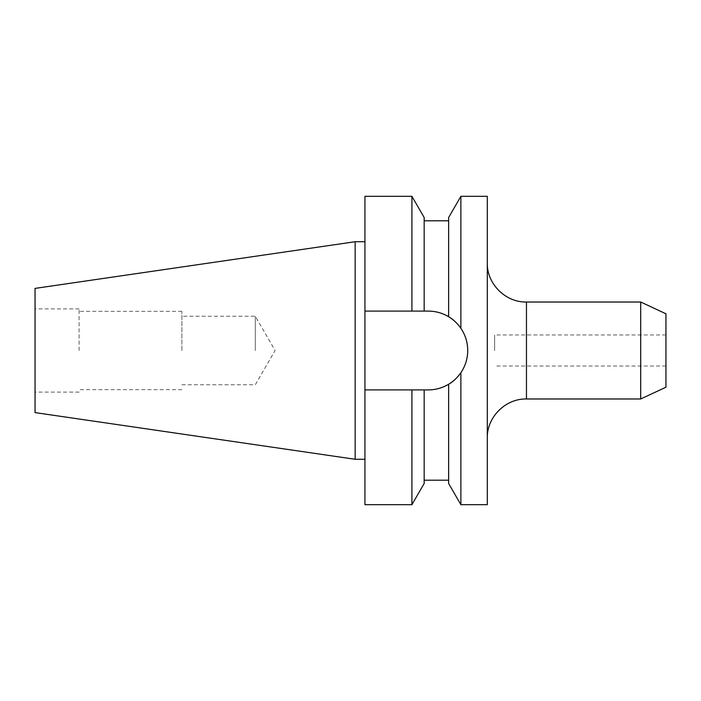 <?xml version="1.0" encoding="UTF-8"?>
<svg xmlns="http://www.w3.org/2000/svg" width="701" height="701" viewBox="0 0 701 701"><rect width="100%" height="100%" fill="white"/><g stroke="black" fill="none" stroke-linecap="round" stroke-linejoin="round"><path stroke-width="0.53" stroke-dasharray="3.5 2.63" d="M487.3 196.324L487.3 504.676M364.941 504.676L364.941 389.905L428.32 389.905C435.61 389.861 442.384 387.986 448.631 384.262L448.631 480.203L448.631 384.262C453.004 381.808 457.087 377.953 460.872 372.704A39.405 39.405 0 0 0 467.725 350.5C467.663 342.403 465.385 334.999 460.872 328.296C457.105 323.065 453.021 319.218 448.631 316.738C442.445 313.032 435.671 311.156 428.32 311.095L364.941 311.095L364.941 389.905L424.166 389.905L424.166 480.203L424.166 389.905L428.32 389.905A39.405 39.405 0 0 0 448.631 384.262L448.631 483.48M494.643 350.5L494.643 334.964L494.643 350.5M665.95 313.794L665.95 387.206M255.304 350.5L255.304 316.239L255.304 350.5M181.883 350.5L181.883 311.34L181.883 350.5M79.099 350.5L79.099 308.896L79.099 350.5M35.05 288.4L35.05 412.6M640.696 302.017L640.696 398.983M355.153 241.722L355.153 459.278M364.941 350.5L364.941 459.278L364.941 350.5M460.872 196.324L460.872 328.296A39.405 39.405 0 0 1 467.725 350.5C467.663 358.605 465.376 366.01 460.872 372.704L460.872 504.676M448.631 217.52L448.631 316.738A39.405 39.405 0 0 0 428.32 311.095L364.941 311.095L364.941 196.324M424.166 311.095L424.166 217.52M424.166 389.905L424.166 483.48M411.925 389.905L411.925 504.676M411.925 196.324L411.925 311.095M35.05 350.5L35.05 392.104L35.05 350.5M487.3 350.5L487.3 438.143L487.3 350.5M364.941 389.905L428.32 389.905A39.405 39.405 0 0 0 467.725 350.5A39.405 39.405 0 0 0 428.32 311.095L364.941 311.095M526.46 398.983L526.46 302.017M665.95 334.964L494.643 334.964M181.883 384.761L255.304 384.761L275.081 350.5L255.304 316.239L181.883 316.239M181.883 311.34L79.099 311.34M79.099 308.896L35.05 308.896M79.099 392.104L35.05 392.104M181.883 389.66L79.099 389.66M665.95 366.036L494.643 366.036"/><path stroke-width="1.05" d="M460.872 504.676L448.631 483.48L448.631 384.262C453.004 381.808 457.087 377.953 460.872 372.704C465.376 366.01 467.663 358.605 467.725 350.5C467.663 342.403 465.385 334.999 460.872 328.296L460.872 196.324L487.3 196.324L487.3 504.676L460.872 504.676L460.872 372.704A39.405 39.405 0 0 1 448.631 384.262C442.384 387.986 435.61 389.861 428.32 389.905L424.166 389.905L424.166 483.48L411.925 504.676L411.925 389.905L424.166 389.905M640.696 302.017L665.95 313.794L665.95 387.206L640.696 398.983L640.696 302.017L526.46 302.017L526.46 398.983C505.535 398.448 486.766 417.218 487.3 438.143M35.05 412.6L35.05 288.4L355.153 241.722L355.153 459.278L35.05 412.6M424.166 311.095L411.925 311.095L411.925 196.324L424.166 217.52L424.166 311.095L428.32 311.095C435.671 311.156 442.445 313.032 448.631 316.738A39.405 39.405 0 0 1 460.872 328.296C457.105 323.065 453.021 319.218 448.631 316.738L448.631 217.52L460.872 196.324M411.925 504.676L364.941 504.676L364.941 389.905L411.925 389.905M411.925 311.095L364.941 311.095L364.941 196.324L411.925 196.324M364.941 389.905L364.941 311.095M526.46 302.017C505.535 302.552 486.766 283.782 487.3 262.857M640.696 398.983L526.46 398.983M364.941 459.278L355.153 459.278M448.631 480.203L424.166 480.203M448.631 220.797L424.166 220.797M364.941 241.722L355.153 241.722"/></g></svg>
